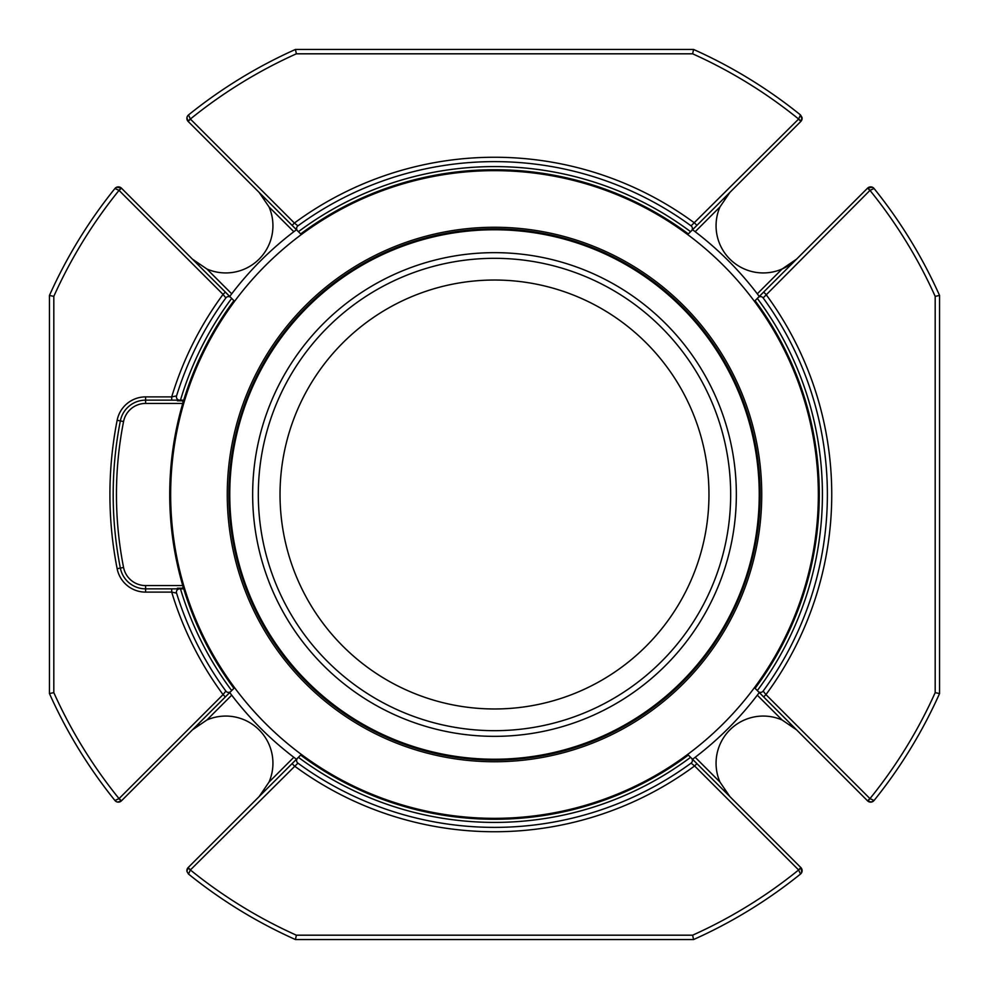 <?xml version="1.0" encoding="UTF-8"?>
<svg xmlns="http://www.w3.org/2000/svg" width="989" height="989" viewBox="0 0 989 989"><rect width="100%" height="100%" fill="white"/><g stroke="black" fill="none" stroke-linecap="round" stroke-linejoin="round"><path stroke-width="1.48" d="M494.5 280.035A214.465 214.465 0 0 1 680.234 601.732A214.465 214.465 0 0 1 308.766 601.732A214.465 214.465 0 0 1 494.5 280.035M186.872 118.346A4.364 4.364 0 0 0 188.145 121.424L292.076 225.356L294.388 223.044L297.924 225.863A332.885 332.885 0 0 1 691.076 225.863L798.543 119.113A1.088 1.088 0 0 0 798.618 119.026L800.497 114.947A487.54 487.54 0 0 0 693.561 49.45L295.439 49.45A487.54 487.54 0 0 0 188.503 114.947A487.54 487.54 0 0 1 259.971 67.079M67.079 259.971A487.54 487.54 0 0 1 114.947 188.503A487.54 487.54 0 0 0 49.45 295.439L49.45 693.561L53.814 692.634A483.176 483.176 0 0 0 119.026 798.618L114.947 800.497A487.54 487.54 0 0 1 67.079 729.029M49.45 295.439L53.814 296.366L53.814 692.634M121.424 188.145L119.113 190.457L223.044 294.388A337.237 337.237 0 0 0 171.703 396.886L176.549 395.909A332.885 332.885 0 0 1 225.863 297.924L223.044 294.388L225.356 292.076L121.424 188.145A4.364 4.364 0 0 0 121.078 187.848L119.026 190.383L114.947 188.503L116.467 187.304A4.364 4.364 0 0 1 117.852 186.909M145.606 403.425L145.606 396.886L171.703 396.886L171.703 400.149L145.606 400.149A25.739 25.739 0 0 0 120.349 420.918A381.321 381.321 0 0 0 120.349 568.082A25.739 25.739 0 0 0 145.606 588.851L171.703 588.851L171.703 592.114A337.237 337.237 0 0 0 223.044 694.612L225.863 691.076A332.885 332.885 0 0 1 176.549 593.091L171.703 592.114L145.606 592.114A29.002 29.002 0 0 1 117.147 568.712L123.563 567.451A22.463 22.463 0 0 0 145.606 585.575L182.755 585.575A324.775 324.775 0 0 0 183.101 586.749L182.755 585.575A324.775 324.775 0 0 1 182.755 403.425L183.101 402.251A324.775 324.775 0 0 0 182.755 403.425L145.606 403.425A22.463 22.463 0 0 0 123.563 421.549A378.045 378.045 0 0 0 123.563 567.451M49.45 693.561A487.54 487.54 0 0 0 114.947 800.497L116.43 801.683L114.947 800.497M297.924 763.137A3.264 3.264 0 0 1 297.541 758.192L292.076 763.644L294.388 765.956A337.237 337.237 0 0 0 694.612 765.956L691.076 763.137A332.885 332.885 0 0 1 297.924 763.137L190.457 869.887A1.088 1.088 0 0 0 190.383 869.974L188.503 874.053A487.54 487.54 0 0 0 295.439 939.55L296.366 935.186L692.634 935.186A483.176 483.176 0 0 0 798.618 869.974L800.497 874.053L801.683 872.57L800.497 874.053A487.54 487.54 0 0 1 693.561 939.55L692.634 935.186M295.439 939.55L693.561 939.55M259.971 921.921A487.54 487.54 0 0 1 188.503 874.053L186.946 871.445L188.503 874.053M295.439 49.45L296.366 53.814A483.176 483.176 0 0 0 190.383 119.026L188.503 114.947L187.317 116.43L188.503 114.947M693.561 49.45L692.634 53.814L296.366 53.814M939.55 295.439L935.186 296.366A483.176 483.176 0 0 0 869.974 190.383L867.922 187.848L872.533 187.304A4.364 4.364 0 0 0 867.576 188.145L763.644 292.076L765.956 294.388A337.237 337.237 0 0 1 765.956 694.612L869.887 798.543A1.088 1.088 0 0 0 869.974 798.618L874.053 800.497A487.54 487.54 0 0 0 939.55 693.561L939.55 295.439A487.54 487.54 0 0 0 874.053 188.503L872.57 187.317L874.053 188.503L869.974 190.383A1.088 1.088 0 0 0 869.887 190.457L763.137 297.924A332.885 332.885 0 0 1 763.137 691.076L765.956 694.612L763.644 696.924L755.077 688.344A324.775 324.775 0 0 0 755.077 300.656L757.314 298.406A327.903 327.903 0 0 1 757.314 690.594M939.55 693.561L935.186 692.634L935.186 296.366M802.054 869.863L801.696 872.533L801.152 867.922A4.364 4.364 0 0 0 800.855 867.576L798.543 869.887A1.088 1.088 0 0 1 798.618 869.974L801.152 867.922A4.364 4.364 0 0 1 802.128 870.654M802.091 871.222A4.364 4.364 0 0 1 800.497 874.053M186.909 117.778A4.364 4.364 0 0 1 187.304 116.467L187.304 116.467M187.514 116.059A4.364 4.364 0 0 1 188.491 114.947M188.145 121.424L190.457 119.113A1.088 1.088 0 0 1 190.383 119.026L187.848 121.078L186.946 117.555L186.946 119.137M182.594 400.149A325.863 325.863 0 0 0 182.396 400.805L183.101 402.251A324.775 324.775 0 0 1 183.731 400.149L171.703 400.149M171.703 588.851L183.731 588.851A324.775 324.775 0 0 1 183.101 586.749L182.396 588.195A325.863 325.863 0 0 0 182.594 588.851M179.677 400.149A3.264 3.264 0 0 1 176.549 395.909M117.975 186.884A4.364 4.364 0 0 1 121.078 187.848L116.467 187.304L119.137 186.946M114.947 188.491A4.364 4.364 0 0 1 116.059 187.514M199.098 264.681A47.188 47.188 0 0 1 192.398 259.118L206.899 269.008A47.188 47.188 0 0 0 269.008 206.899L259.118 192.398A47.188 47.188 0 0 1 264.681 199.098M119.137 802.054L117.555 802.054L121.078 801.152A4.364 4.364 0 0 0 121.424 800.855L225.356 696.924L223.044 694.612L119.113 798.543A1.088 1.088 0 0 1 119.026 798.618L121.078 801.152A4.364 4.364 0 0 1 116.467 801.696L116.467 801.696M116.059 801.486A4.364 4.364 0 0 1 114.947 800.509M176.549 593.091A3.264 3.264 0 0 1 179.677 588.851M292.076 763.644L188.145 867.576A4.364 4.364 0 0 0 187.848 867.922L186.946 871.445L186.946 869.863M186.872 870.654A4.364 4.364 0 0 1 187.848 867.922L190.383 869.974A483.176 483.176 0 0 0 296.366 935.186M264.681 789.902A47.188 47.188 0 0 1 259.118 796.602L269.008 782.101A47.188 47.188 0 0 0 206.899 719.992L192.398 729.882A47.188 47.188 0 0 1 199.098 724.319M190.457 119.113L294.388 223.044A337.237 337.237 0 0 1 694.612 223.044L696.924 225.356L800.855 121.424A4.364 4.364 0 0 0 801.152 121.078L802.054 117.555L800.497 114.947L802.054 119.137M802.128 118.346A4.364 4.364 0 0 1 801.152 121.078L798.618 119.026A483.176 483.176 0 0 0 692.634 53.814M724.319 199.098A47.188 47.188 0 0 1 729.882 192.398L719.992 206.899A47.188 47.188 0 0 0 782.101 269.008L796.602 259.118A47.188 47.188 0 0 1 782.101 269.008L757.29 293.82M872.941 187.514A4.364 4.364 0 0 1 874.053 188.491M871.025 802.116A4.364 4.364 0 0 1 867.576 800.855A4.364 4.364 0 0 0 867.922 801.152L871.445 802.054L874.053 800.497A4.364 4.364 0 0 1 872.941 801.486M869.863 802.054L872.545 801.696A4.364 4.364 0 0 1 871.148 802.091M789.902 724.319A47.188 47.188 0 0 1 796.602 729.882L782.101 719.992A47.188 47.188 0 0 0 719.992 782.101L729.882 796.602A47.188 47.188 0 0 1 724.319 789.902M693.079 758.884L692.547 759.28A330.66 330.66 0 0 0 759.28 692.547L758.884 693.079M295.921 230.116L296.453 229.72L299.877 233.144M182.396 400.805L177.402 400.805A330.66 330.66 0 0 1 177.587 400.149L177.402 400.805M183.731 400.149A324.775 324.775 0 0 1 233.923 300.656L231.686 298.406A327.903 327.903 0 0 0 180.468 400.149M225.863 297.924A3.264 3.264 0 0 1 230.808 297.541L231.686 298.406M225.356 292.076L230.808 297.541M233.144 299.877L229.72 296.453L230.116 295.921M298.406 231.686A327.903 327.903 0 0 1 690.594 231.686L688.344 233.923A324.775 324.775 0 0 0 300.656 233.923L292.076 225.356M297.541 230.808A3.264 3.264 0 0 1 297.924 225.863M691.076 225.863A3.264 3.264 0 0 1 691.459 230.808L690.594 231.686M696.924 225.356L691.459 230.808M758.884 295.921L759.28 296.453L755.856 299.877M757.314 298.406L763.644 292.076M758.192 297.541A3.264 3.264 0 0 1 763.137 297.924M763.137 691.076A3.264 3.264 0 0 1 758.192 691.459M763.644 696.924L867.576 800.855L869.887 798.543M755.856 689.123L759.28 692.547M689.123 233.144L692.547 229.72L693.079 230.116M800.855 867.576L696.924 763.644L694.612 765.956L798.543 869.887M690.594 757.314A327.903 327.903 0 0 1 298.406 757.314L300.656 755.077A324.775 324.775 0 0 0 688.344 755.077L696.924 763.644M689.123 755.856L691.459 758.192A3.264 3.264 0 0 1 691.076 763.137M177.402 588.195A330.66 330.66 0 0 0 177.587 588.851L177.402 588.195L182.396 588.195M230.116 693.079L229.72 692.547A330.66 330.66 0 0 0 296.453 759.28L295.921 758.884M297.541 758.192L298.406 757.314M299.877 755.856L296.453 759.28M183.731 588.851A324.775 324.775 0 0 0 233.923 688.344L225.356 696.924M233.144 689.123L230.808 691.459A3.264 3.264 0 0 1 225.863 691.076M231.686 690.594A327.903 327.903 0 0 1 180.468 588.851M759.243 494.5A264.743 264.743 0 0 0 362.135 265.225A264.743 264.743 0 0 0 362.135 723.775A264.743 264.743 0 0 0 759.243 494.5M228.892 494.5A265.608 265.608 0 0 0 627.31 724.529A265.608 265.608 0 0 0 627.31 264.471A265.608 265.608 0 0 0 228.892 494.5M494.5 761.753A267.253 267.253 0 0 0 725.938 360.874A267.253 267.253 0 0 0 263.062 360.874A267.253 267.253 0 0 0 494.5 761.753M494.5 818.336A323.836 323.836 0 0 1 214.044 332.576A323.836 323.836 0 0 1 774.956 332.576A323.836 323.836 0 0 1 494.5 818.336M189.665 604.971A324.231 324.231 0 0 1 189.665 384.029M229.72 296.453A330.66 330.66 0 0 1 296.453 229.72M692.547 229.72A330.66 330.66 0 0 1 759.28 296.453M189.035 604.823A15.045 15.045 0 0 1 190.123 605.083M190.123 383.917A15.045 15.045 0 0 1 189.035 384.177M123.563 421.549L120.349 420.918A381.321 381.321 0 0 0 120.349 568.082M119.113 190.457A1.088 1.088 0 0 0 119.026 190.383A483.176 483.176 0 0 0 53.814 296.366M145.606 396.886A29.002 29.002 0 0 0 117.147 420.288L120.349 420.918M117.147 420.288A384.585 384.585 0 0 0 117.147 568.712M145.606 585.575L145.606 592.114M867.922 801.152L869.974 798.618A483.176 483.176 0 0 0 935.186 692.634M293.82 231.71L269.008 206.899M206.899 269.008L231.71 293.82M119.113 798.543L121.424 800.855M190.457 869.887L188.145 867.576M231.71 695.18L206.899 719.992M269.008 782.101L293.82 757.29M800.855 121.424L798.543 119.113M719.992 206.899L695.18 231.71M867.576 188.145L869.887 190.457M695.18 757.29L719.992 782.101M782.101 719.992L757.29 695.18M258.314 494.5A236.186 236.186 0 0 1 612.587 289.962A236.186 236.186 0 0 1 612.587 699.038A236.186 236.186 0 0 1 258.314 494.5M736.348 494.5A241.848 241.848 0 0 0 494.5 252.652A241.848 241.848 0 0 0 252.652 494.5A241.848 241.848 0 0 0 494.5 736.348A241.848 241.848 0 0 0 736.348 494.5M116.43 187.317L114.947 188.503M872.545 187.304L869.863 186.946M872.57 801.683L874.053 800.497"/></g></svg>
